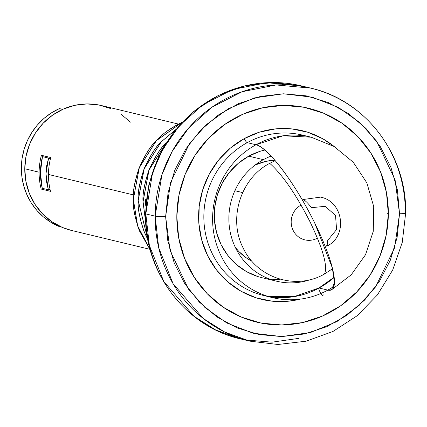<?xml version="1.0" encoding="UTF-8"?>
<svg xmlns="http://www.w3.org/2000/svg" width="427" height="427" viewBox="0 0 427 427"><rect width="100%" height="100%" fill="white"/><g stroke="black" fill="none" stroke-linecap="round" stroke-linejoin="round"><path stroke-width="0.64" d="M48.459 174.456L133.379 194.893L48.459 174.456A64.221 61.579 103.5 0 0 50.525 191.323L41.184 189.076A64.221 61.579 -76.5 0 1 39.119 172.209A64.221 61.579 -76.5 0 1 41.424 155.295L50.76 157.542A64.221 61.579 103.5 0 0 48.459 174.456A64.221 61.579 103.5 0 0 50.525 191.323L41.184 189.076L45.31 189.022L41.184 189.076A64.221 61.579 -76.5 0 1 39.119 172.209L24.766 168.756L39.119 172.209A64.221 61.579 -76.5 0 1 41.424 155.295L50.76 157.542A64.221 61.579 103.5 0 0 48.459 174.456M178.427 124.07L101.519 105.56A64.221 61.579 103.5 0 0 24.766 168.756L25.866 181.24L29.292 193.217L34.918 204.223L42.529 213.842L51.827 221.693L62.454 227.484L71.651 230.479M252.047 261.345A53.428 51.235 -76.5 0 1 235.314 247.393L238.997 251.642L246.731 258.175L252.047 261.345M234.861 190.714L242.653 192.588L234.861 190.714M182.025 122.41L156.383 140.686L139.309 167.683L133.352 199.34L137.654 225.888L150.171 249.731L139.474 230.847C134.809 217.29 132.765 206.791 133.352 199.34L139.229 167.662L156.303 140.67L182.11 122.319L180.023 123.28C169.322 128.826 161.112 134.948 155.407 141.636C150.24 146.392 144.764 155.279 138.978 168.313C134.612 181.571 132.712 191.904 133.277 199.318L133.352 199.34C132.744 191.904 134.724 181.352 139.309 167.683C145.239 154.579 150.928 145.58 156.383 140.686C160.995 134.921 169.514 128.842 181.939 122.448M161.246 141.855L175.524 129.829L161.246 141.855L144.171 168.852L138.215 200.509C137.606 193.073 139.586 182.521 144.171 168.852C150.101 155.748 155.796 146.755 161.246 141.855M138.14 200.487L138.14 200.487C137.553 207.938 139.592 218.443 144.262 231.994L147.854 239.734L138.14 200.487L144.091 168.836L161.171 141.839L175.646 129.68L161.171 141.839C155.716 146.733 150.026 155.732 144.091 168.836C139.512 182.5 137.526 193.052 138.14 200.487M166.023 143.12L149.007 170.085L143.077 201.677L145.724 222.579L143.002 201.661L148.954 170.005L166.034 143.008C160.579 147.902 154.889 156.901 148.954 170.005C144.374 183.674 142.388 194.226 143.002 201.661L143.077 201.677C142.469 194.242 144.454 183.69 149.034 170.021C154.964 156.922 160.659 147.923 166.108 143.029M139.394 230.826L150.203 249.864L137.606 225.963L133.277 199.318C132.69 206.769 134.729 217.274 139.394 230.826M144.337 232.016C139.672 218.459 137.627 207.96 138.215 200.509L147.817 239.536L144.337 232.016M143.002 201.661L145.746 222.947L143.002 201.661M274.823 160.221L265.92 161.342L255.143 165.003A53.428 51.235 -76.5 0 1 274.823 160.221M130.454 122.154L121.156 114.303M110.529 108.511L98.973 105.01L86.937 103.926L74.89 105.304L63.281 109.093L52.569 115.146L43.159 123.227L35.414 133.032L29.634 144.177L26.036 156.239L24.766 168.756A64.221 61.579 103.5 0 0 71.464 230.436L149.76 249.277M145.335 199.457L145.767 206.124M334.149 277.219L318.91 288.017L294.182 296.605L268.257 296.477A82.523 79.134 103.5 0 0 319.102 288.001L327.856 290.109A82.523 79.134 -76.5 0 1 272.607 297.662A82.523 79.134 -76.5 0 1 213.089 228.21A82.523 79.134 -76.5 0 1 255.97 144.753L247.217 142.65A82.523 79.134 103.5 0 0 204.336 226.102A82.523 79.134 103.5 0 0 263.854 295.559L272.607 297.662M318.9 288.022A4.233 0.907 61.3 0 1 319.102 288.001A4.233 0.907 -118.7 0 0 318.9 288.022A4.233 0.907 -118.7 0 0 321.003 293.579A4.233 0.907 -118.7 0 0 322.94 294.043M247.217 142.65L255.97 144.753A82.523 17.656 61.3 0 1 314.672 222.91C295.783 184.149 267.638 146.68 255.97 144.753A82.523 79.134 -76.5 0 1 311.219 137.2A82.523 79.134 103.5 0 0 255.97 144.753L283.032 135.802L311.219 137.2L302.465 135.092A82.523 79.134 103.5 0 0 247.217 142.65A4.233 0.907 61.3 0 1 244.207 138.642A86.756 83.19 -76.5 0 1 334.4 146.691L322.812 138.764L307.84 132.247L291.876 128.911L275.532 128.885L259.435 132.173L244.207 138.642L230.431 148.046L218.635 160.029L209.278 174.12L202.708 189.791L199.19 206.428L198.854 223.396L201.709 240.043L207.655 255.73L216.452 269.859L227.772 281.873L241.175 291.326L256.147 297.843L272.111 301.179L288.455 301.206L300.208 299.14A86.756 83.19 -76.5 0 1 203.524 245.883A86.756 83.19 -76.5 0 1 244.207 138.642A4.233 0.907 -118.7 0 0 247.217 142.65A82.523 79.134 103.5 0 0 203.909 220.396A82.523 79.134 103.5 0 0 253.355 292.207A82.523 79.134 103.5 0 0 319.102 288.001A82.523 79.134 103.5 0 0 334.17 277.363M311.059 279.402A65.593 62.902 -76.5 0 1 276.568 281.206A65.593 62.902 -76.5 0 1 229.262 226A65.593 62.902 -76.5 0 1 263.347 159.666L248.754 156.154L260.267 151.259L264.799 150.037A65.593 62.902 103.5 0 0 248.754 156.154L263.347 159.666A65.593 62.902 -76.5 0 1 271.092 156.079M332.548 268.738L324.467 274.027C327.941 266.597 323.122 249.181 310.002 221.784C295.906 194.152 282.477 174.67 269.725 163.333L275.212 160.675M327.082 246.043C348 236.019 343.634 201.507 320.57 197.125L302.86 199.548C304.926 200.124 307.787 202.841 311.454 207.687L325.107 206.316L335.515 215.352L336.577 229.507L327.669 240.481L327.082 246.043L325.902 246.133L327.84 244.959M333.898 286.448A82.523 79.134 -76.5 0 1 327.856 290.109A82.523 79.134 103.5 0 0 333.898 286.448L327.856 290.109L331.533 289.821A82.523 17.656 61.3 0 1 327.856 290.109L319.102 288.001M314.672 222.91A82.523 17.656 61.3 0 1 331.533 289.821L334.437 282.695L332.339 267.889L314.672 222.91M317.426 238.149A18.788 18.014 -76.5 0 1 293.146 230.415A18.788 18.014 -76.5 0 1 301.062 205.056M269.725 163.333C282.477 174.67 295.906 194.152 310.002 221.784C323.122 249.181 327.941 266.597 324.467 274.027C296.066 290.541 257.129 278.137 243.241 248.156C227.874 218.987 240.572 178.321 269.725 163.333M257.78 276.525L246.459 271.593L236.328 264.452L227.772 255.362L221.117 244.687L216.622 232.822L214.461 220.236L214.717 207.405L217.38 194.824L222.344 182.98L229.422 172.321L238.341 163.263L248.754 156.154A65.593 62.902 103.5 0 0 214.669 222.488A65.593 62.902 103.5 0 0 261.975 277.694L276.568 281.206M269.378 278.996A65.593 62.902 103.5 0 0 280.272 279.231L269.853 279.044M388.335 213.884A110.027 105.512 -76.5 0 1 256.83 322.161A110.027 105.512 -76.5 0 1 176.815 216.484L178.998 195.043L185.158 174.376L195.064 155.279L208.333 138.481L224.458 124.631L242.814 114.26L262.696 107.769L283.341 105.405L303.96 107.262L323.757 113.267L341.968 123.184L357.901 136.64L370.935 153.117L380.58 171.974L386.451 192.492L388.335 213.884L386.152 235.325L379.993 255.997L370.086 275.095L356.817 291.892L340.693 305.743L322.342 316.108L302.455 322.604L281.809 324.963L261.191 323.111L241.394 317.106L223.182 307.184L207.25 293.728L194.216 277.256L184.576 258.399L178.7 237.876L176.815 216.484A110.027 105.512 -76.5 0 1 308.321 108.212A110.027 105.512 -76.5 0 1 388.335 213.884L387.166 213.607M310.691 88.106L301.35 85.859L273.248 82.512L245.039 85.8L218.16 95.547L193.986 111.239L173.746 132.066L158.454 156.965L148.879 184.661L145.495 213.756C144.096 271.94 185.473 326.698 240.46 338.894L249.795 341.141A130.128 124.785 -76.5 0 1 155.161 216.163L145.826 213.916A130.128 124.785 103.5 0 0 240.46 338.894L215.464 329.847L193.959 316.252L163.792 281.542L149.37 245.482L145.826 213.916A8.465 0.566 -179.6 0 1 145.495 213.746A8.465 0.566 0.4 0 0 145.826 213.916L152.567 172.657L162.778 149.247L179.292 125.805L202.793 104.839L232.72 89.51L266.784 82.71L301.35 85.859A130.128 124.785 103.5 0 0 145.826 213.916L155.161 216.163L158.705 247.729L173.127 283.784L203.295 318.499L224.799 332.094L249.795 341.141L277.892 344.488L306.1 341.2L332.975 331.459L357.148 315.767L377.393 294.94L392.691 270.04L402.266 242.339L405.65 213.244C407.048 155.06 365.672 100.302 310.691 88.106L276.12 84.957L242.056 91.757L212.134 107.086L188.627 128.052L172.118 151.494L161.908 174.905L155.161 216.163A8.465 0.566 0.4 0 0 165.633 216.622L170.544 182.575L189.529 143.499L206.321 124.673L228.29 108.752L254.609 97.884L283.421 93.796L312.185 97.175L338.355 107.401L360.11 122.784L376.641 141.204L395.082 179.815L399.523 213.746A8.465 0.566 0.4 0 0 405.65 213.254A8.465 0.566 -179.6 0 1 399.523 213.746L394.607 247.793L375.621 286.869L358.835 305.7L336.86 321.616L310.541 332.489L281.729 336.577L252.965 333.193L226.796 322.972L205.04 307.589L188.51 289.17L170.069 250.553L165.633 216.622A8.465 0.566 -179.6 0 1 155.161 216.163A130.128 124.785 -76.5 0 1 310.691 88.106A130.128 124.785 -76.5 0 1 405.319 213.084A8.465 0.566 -179.6 0 1 405.65 213.254M298.879 338.355L272.063 342.166L245.146 339.924M399.523 213.746L397.441 190.095L390.945 167.405L380.281 146.552L365.87 128.335L348.251 113.454L328.112 102.485L306.223 95.845L283.421 93.796L260.593 96.406L238.608 103.585L218.309 115.05L200.482 130.363L185.809 148.938L174.856 170.058L168.041 192.913L165.633 216.622L167.715 240.278L174.211 262.968L184.87 283.822L199.286 302.038L216.9 316.914L237.038 327.883L258.927 334.522L281.729 336.577L304.558 333.962L326.548 326.783L346.841 315.318L364.669 300.005L379.341 281.43L390.294 260.31L397.11 237.46L399.523 213.746M62.673 109.365L59.385 108.575A64.007 61.376 103.5 0 0 21.35 167.886A64.007 61.376 103.5 0 0 58.563 226.267L61.018 226.86L58.563 226.267L50.578 222.115L43.276 216.788L36.829 210.394L31.363 203.071L27.008 194.979L23.843 186.295L21.942 177.194L21.35 167.886L22.076 158.556L24.099 149.407L27.387 140.643L31.86 132.445L37.427 124.988L43.965 118.434L51.336 112.92L59.385 108.575L62.673 109.365M48.561 158.086L42.465 156.618A64.007 61.376 103.5 0 0 42.241 188.286L48.336 189.753L45.977 173.81L48.561 158.086L42.465 156.618L40.432 172.476L42.241 188.286L48.336 189.753L50.034 189.278L48.336 189.753L46.543 181.817L45.977 173.81L46.655 165.857L48.561 158.086L50.439 158.78L48.561 158.086M311.219 137.2L334.133 146.525L353.246 162.223L366.846 182.857L373.721 206.588L373.267 231.279L365.528 254.727L351.191 274.844L331.533 289.821L351.191 274.844L365.528 254.732L373.267 231.279L373.721 206.588L366.846 182.857L353.246 162.223L334.133 146.525L311.219 137.2M256.478 322.075L256.83 322.161M308.006 108.132L308.321 108.212"/></g></svg>
